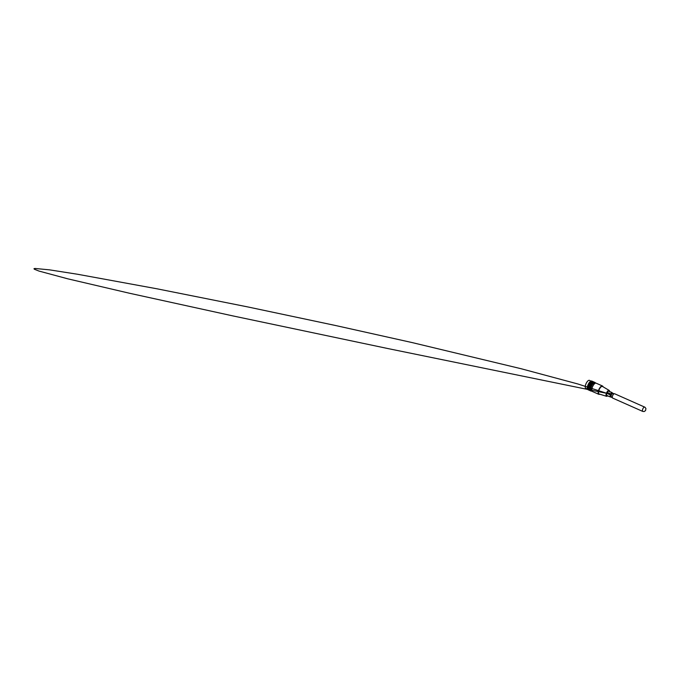 <?xml version="1.0" encoding="UTF-8"?>
<svg xmlns="http://www.w3.org/2000/svg" width="680" height="680" viewBox="0 0 680 680"><rect width="100%" height="100%" fill="white"/><g stroke="black" fill="none" stroke-linecap="round" stroke-linejoin="round"><path stroke-width="1.02" d="M590.962 381.183L589.466 380.366A4.42 1.776 113.9 0 0 588.565 380.46A4.42 1.776 113.9 0 0 586.168 383.426A4.42 1.776 113.9 0 0 585.352 387.727A4.42 1.776 113.9 0 0 585.88 388.45L590.869 390.762L587.469 388.926M595.383 383.197A4.42 1.776 113.9 0 0 594.983 382.815A4.42 1.776 113.9 0 0 591.685 385.875A4.42 1.776 113.9 0 0 591.396 390.898A4.42 1.776 113.9 0 0 591.948 390.932M585.352 387.727L585.336 387.668A4.378 1.759 -66.1 0 1 585.336 387.668A4.378 1.759 -66.1 0 1 586.024 383.681A4.378 1.759 -66.1 0 1 588.523 380.486A4.378 1.759 -66.1 0 1 588.548 380.477M603.092 386.826L602.48 385.985L596.13 383.171A4.556 1.836 113.9 0 0 592.731 386.325A4.556 1.836 113.9 0 0 592.442 391.501L598.791 394.315A4.556 1.836 -66.1 0 1 599.08 389.138A4.556 1.836 -66.1 0 1 602.48 385.985A4.556 1.836 -66.1 0 1 603.049 386.801A4.437 1.785 113.9 0 0 599.225 389.215A4.437 1.785 113.9 0 0 599.777 394.188A4.556 1.836 -66.1 0 1 598.791 394.315L599.819 394.204M587.29 387.558L590.631 389.104L587.282 387.625L588.064 384.701L591.566 386.053L588.226 384.574L588.413 384.183L591.753 385.662L588.421 383.953L589.875 381.871L593.325 383.418L590.121 381.633L593.555 383.205L590.367 381.429L593.946 382.747L590.606 381.259M591.566 386.053L588.226 384.361M588.251 384.293L591.753 385.662M588.455 383.885L591.957 385.279L588.642 383.562M591.413 386.189L588.038 384.778M587.894 385.126L591.379 386.257M591.243 386.605L587.869 385.195M587.741 385.551L591.217 386.682M591.09 387.03L587.715 385.62M587.605 385.968L591.064 387.099M590.954 387.455L587.588 386.036M587.494 386.385L590.928 387.524M590.843 387.872L587.477 386.452M587.401 386.793L590.827 387.94M590.75 388.272L587.392 386.861M587.333 387.183L590.733 388.339M590.682 388.671L587.325 387.251M590.614 389.402L587.282 387.625M590.614 389.733L587.265 387.974M590.639 390.039L587.265 388.297M587.418 389.07L590.852 390.286L587.35 388.875M587.435 389.113L590.775 390.592M590.869 390.762L587.656 389.376M591.277 391.161L587.945 389.7L591.005 390.957M591.064 381.038L595.289 382.942M590.725 381.31L594.38 382.543M590.843 381.131L594.192 382.611L590.81 381.157M590.367 381.429L593.674 382.942M589.875 381.871L593.181 383.401L589.832 381.913M589.628 382.143L593.181 383.401M592.977 383.622L589.586 382.194M589.381 382.44L592.935 383.673M592.731 383.928L589.339 382.491M589.135 382.772L592.688 383.979M592.484 384.251L589.101 382.832M588.906 383.12L592.442 384.31M592.246 384.608L588.863 383.18M588.676 383.495L592.212 384.668M591.192 381.098L594.609 382.475L591.277 380.987M591.413 381.046L594.804 382.466L591.456 380.995M591.625 381.046L595.162 382.568M595.178 382.559L591.838 381.089M591.133 391.094L587.784 389.546M591.396 386.452L588.056 384.974M591.243 386.852L587.894 385.373M591.107 387.26L587.758 385.773M590.988 387.659L587.648 386.172M590.894 388.05L587.545 386.563M590.818 388.433L587.477 386.945M590.767 388.798L587.427 387.311M593.087 383.664L589.738 382.185M592.85 383.936L589.5 382.457M592.611 384.243L589.271 382.755M592.382 384.565L589.042 383.087M592.161 384.914L588.821 383.435M591.957 385.279L588.608 383.8M611.762 392.615L610.444 391.986M612.604 393.457A2.304 0.926 113.9 0 0 612.281 392.793A2.304 0.926 113.9 0 0 610.818 393.907L608.056 392.853M610.453 391.986L608.727 391.221A2.304 0.926 113.9 0 0 607.265 392.334M608.438 396.219L609.807 396.729L608.549 396.312M608.472 396.142L606.866 395.428A2.304 0.926 113.9 0 1 606.798 393.32L610.351 394.893A2.304 0.926 113.9 0 0 610.41 397.001A2.304 0.926 113.9 0 0 611.116 396.797M609.56 391.595A3.23 1.3 113.9 0 0 609.161 390.397A3.23 1.3 113.9 0 0 606.696 392.606A3.23 1.3 113.9 0 0 606.543 396.304A3.23 1.3 113.9 0 0 607.699 395.802M609.161 390.397L602.471 386.469A4.122 1.657 113.9 0 0 599.335 389.283A4.122 1.657 113.9 0 0 599.139 393.992L606.543 396.304M607.767 393.745L608.013 392.836L607.504 393.635M610.351 394.893L611.294 395.42M611.269 392.385L611.779 392.572M613.402 394.332A2.117 0.85 113.9 0 0 613.113 393.363A2.117 0.85 113.9 0 0 611.788 394.357L609.034 393.133L608.566 394.12M609.034 393.133L608.387 392.929L608.269 393.805L608.575 393.269M610.495 394.969L611.328 395.344A2.117 0.85 113.9 0 0 611.396 397.239A2.117 0.85 113.9 0 0 612.306 396.805M609.781 394.06L609.62 393.49C609.025 393.201 608.711 394.298 609.348 394.341L609.781 394.06M614.592 393.745A2.372 0.952 113.9 0 0 614.533 393.72A2.372 0.952 113.9 0 0 612.697 395.497A2.372 0.952 113.9 0 0 612.612 398.055L642.753 411.417A2.372 0.952 -66.1 0 1 642.838 408.858A2.372 0.952 -66.1 0 1 644.674 407.074A2.372 0.952 -66.1 0 1 644.733 407.099M587.35 388.832L590.69 390.311M590.979 390.949L587.656 389.478L590.979 390.932M594.601 382.491L591.251 381.004M591.396 390.898L592.093 391.204M594.983 382.815L595.68 383.12M594.821 382.457L591.481 380.978M593.47 383.112L590.121 381.633M612.281 392.793L611.652 392.522M610.41 397.001L609.79 396.729M611.702 392.411L610.512 391.884M614.04 393.771L613.113 393.363M612.323 397.655L611.396 397.239M608.073 393.737L577.762 383.945L521.152 368.738L412.275 342.609L335.809 325.567L247.979 306.969L156.833 288.771L77.486 274.244L49.581 269.858L34.977 268.455L34 268.685L34.272 269.186L38.947 271.056L67.864 278.843L129.387 293.225L232.62 315.851L388.28 348.636L608.932 393.779M642.753 411.417L644.164 411.545L645.524 410.601L645.932 408.561L644.988 407.243L614.533 393.72"/></g></svg>
